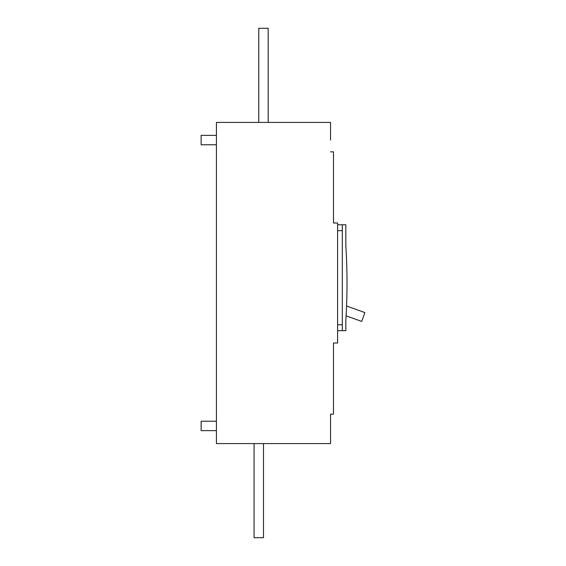 <?xml version="1.0" encoding="UTF-8"?>
<svg xmlns="http://www.w3.org/2000/svg" width="566" height="566" viewBox="0 0 566 566"><rect width="100%" height="100%" fill="white"/><g stroke="black" fill="none" stroke-linecap="round" stroke-linejoin="round"><path stroke-width="0.85" d="M201.135 430.641L216.424 430.641L201.135 430.641L201.135 421.231L216.424 421.231L201.135 421.231M216.424 144.769L201.135 144.769L201.135 135.359L216.424 135.359M330.544 151.829L333.487 151.829L333.487 223.004L337.605 223.004L337.605 342.996L333.487 342.996L333.487 414.171L330.544 414.171L330.544 443.581L216.424 443.581L216.424 122.419L330.544 122.419L330.544 140.064M330.544 425.936L330.544 414.171M337.605 224.766L342.31 224.766L342.31 330.643L337.605 330.643M263.487 443.581L263.487 537.7L254.077 537.7L254.077 443.581M268.192 122.419L268.192 28.3L258.782 28.3L258.782 122.419M342.31 224.766L345.833 224.766L345.833 245.814A588.223 588.223 0 0 1 345.833 320.186L345.833 330.643L342.31 330.643M346.562 305.987L364.865 312.581L361.681 321.431L346.095 315.821M337.605 230.645L342.31 230.645M337.605 324.764L342.31 324.764"/></g></svg>

